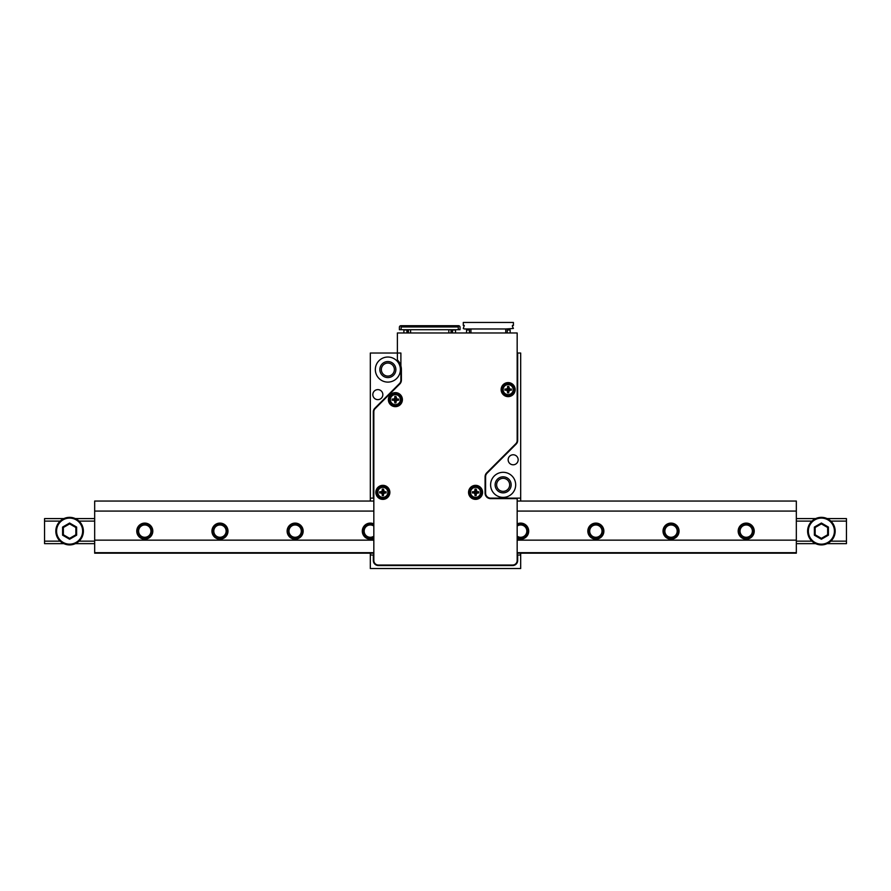 <?xml version="1.0" encoding="UTF-8"?>
<svg xmlns="http://www.w3.org/2000/svg" width="891" height="891" viewBox="0 0 891 891"><rect width="100%" height="100%" fill="white"/><g stroke="black" fill="none" stroke-linecap="round" stroke-linejoin="round"><path stroke-width="1.34" d="M520.678 555.004L520.678 568.536L370.322 568.536L370.322 555.004L373.329 555.004L373.329 560.517A5.012 5.012 0 0 0 378.341 565.529L512.659 565.529A5.012 5.012 0 0 0 517.671 560.517L517.671 555.004L520.678 555.004L520.678 553.177M508.148 459.778A5.012 5.012 0 0 1 515.666 455.446A5.012 5.012 0 0 1 515.666 464.122A5.012 5.012 0 0 1 508.148 459.778M490.607 484.838A12.53 12.53 0 0 1 509.407 473.99A12.53 12.53 0 0 1 509.407 495.697A12.53 12.53 0 0 1 490.607 484.838M520.678 501.054L520.678 353.025L517.671 353.025L517.671 440.522A5.012 5.012 0 0 1 516.201 444.063L487.065 473.199A5.012 5.012 0 0 0 485.595 476.752L485.595 493.113A5.012 5.012 0 0 0 490.607 498.125L488.313 498.125M520.678 498.125L490.607 498.125M372.828 394.624A5.012 5.012 0 0 1 380.346 390.291A5.012 5.012 0 0 1 380.346 398.968A5.012 5.012 0 0 1 372.828 394.624M375.334 369.565A12.53 12.53 0 0 1 394.134 358.717A12.53 12.53 0 0 1 394.134 380.424A12.53 12.53 0 0 1 375.334 369.565M399.424 383.642L374.799 408.278A5.012 5.012 0 0 0 373.329 411.82L373.329 498.125L370.322 498.125L370.322 353.025L400.894 353.025L400.894 380.101A5.012 5.012 0 0 1 399.424 383.642M496.621 484.838A6.515 6.515 0 0 0 506.4 490.484A6.515 6.515 0 0 0 506.4 479.202A6.515 6.515 0 0 0 496.621 484.838M381.348 369.565A6.515 6.515 0 0 0 391.127 375.211A6.515 6.515 0 0 0 391.127 363.929A6.515 6.515 0 0 0 381.348 369.565M370.322 555.004L370.322 553.177M370.322 501.054L370.322 498.125M379.844 369.565A8.019 8.019 0 0 1 391.873 362.626A8.019 8.019 0 0 1 391.873 376.514A8.019 8.019 0 0 1 379.844 369.565M495.118 484.838A8.019 8.019 0 0 1 507.146 477.899A8.019 8.019 0 0 1 507.146 491.787A8.019 8.019 0 0 1 495.118 484.838M60.154 541.149L44.55 541.149L44.55 543.655L63.862 543.655M75.356 543.655L94.669 543.655M796.331 543.655L815.644 543.655M827.138 543.655L846.45 543.655L846.45 518.595L827.138 518.595M79.065 541.149L94.669 541.149M796.331 541.149L811.935 541.149M830.846 541.149L846.45 541.149M746.212 523.607A7.518 7.518 0 0 0 739.697 534.89A7.518 7.518 0 0 0 752.728 534.89A7.518 7.518 0 0 0 746.212 523.607M671.034 523.607A7.518 7.518 0 0 0 664.519 534.89A7.518 7.518 0 0 0 677.55 534.89A7.518 7.518 0 0 0 671.034 523.607M595.856 523.607A7.518 7.518 0 0 0 589.341 534.89A7.518 7.518 0 0 0 602.372 534.89A7.518 7.518 0 0 0 595.856 523.607M517.17 537.774A7.518 7.518 0 0 0 527.973 532.929A7.518 7.518 0 0 0 517.17 524.476M373.83 524.476A7.518 7.518 0 0 0 363.027 532.929A7.518 7.518 0 0 0 373.83 537.774M295.144 523.607A7.518 7.518 0 0 0 288.628 534.89A7.518 7.518 0 0 0 301.659 534.89A7.518 7.518 0 0 0 295.144 523.607M219.966 523.607A7.518 7.518 0 0 0 213.45 534.89A7.518 7.518 0 0 0 226.481 534.89A7.518 7.518 0 0 0 219.966 523.607M144.787 523.607A7.518 7.518 0 0 0 138.272 534.89A7.518 7.518 0 0 0 151.303 534.89A7.518 7.518 0 0 0 144.787 523.607M44.55 541.149L44.55 521.101L60.154 521.101M79.065 521.101L94.669 521.101M796.331 521.101L811.935 521.101M830.846 521.101L846.45 521.101M44.55 521.101L44.55 518.595L63.862 518.595M75.356 518.595L94.669 518.595M796.331 518.595L815.644 518.595M144.787 524.966A6.159 6.159 0 0 0 139.453 534.21A6.159 6.159 0 0 0 150.122 534.21A6.159 6.159 0 0 0 144.787 524.966M219.966 524.966A6.159 6.159 0 0 0 214.631 534.21A6.159 6.159 0 0 0 225.3 534.21A6.159 6.159 0 0 0 219.966 524.966M295.144 524.966A6.159 6.159 0 0 0 289.809 534.21A6.159 6.159 0 0 0 300.479 534.21A6.159 6.159 0 0 0 295.144 524.966M373.83 526.058A6.159 6.159 0 0 0 364.441 532.963A6.159 6.159 0 0 0 373.83 536.193M517.17 536.193A6.159 6.159 0 0 0 526.559 532.963A6.159 6.159 0 0 0 517.17 526.058M595.856 524.966A6.159 6.159 0 0 0 590.521 534.21A6.159 6.159 0 0 0 601.191 534.21A6.159 6.159 0 0 0 595.856 524.966M671.034 524.966A6.159 6.159 0 0 0 665.7 534.21A6.159 6.159 0 0 0 676.369 534.21A6.159 6.159 0 0 0 671.034 524.966M746.212 524.966A6.159 6.159 0 0 0 740.878 534.21A6.159 6.159 0 0 0 751.547 534.21A6.159 6.159 0 0 0 746.212 524.966M373.83 511.078L94.669 511.078L94.669 553.177L373.83 553.177M517.17 501.054L796.331 501.054L796.331 540.146L517.17 540.146M796.331 540.146L796.331 553.177L517.17 553.177M144.787 523.106A8.019 8.019 0 0 1 151.737 535.135A8.019 8.019 0 0 1 137.838 535.135A8.019 8.019 0 0 1 144.787 523.106M219.966 523.106A8.019 8.019 0 0 1 226.915 535.135A8.019 8.019 0 0 1 213.016 535.135A8.019 8.019 0 0 1 219.966 523.106M295.144 523.106A8.019 8.019 0 0 1 302.094 535.135A8.019 8.019 0 0 1 288.194 535.135A8.019 8.019 0 0 1 295.144 523.106M373.83 538.342A8.019 8.019 0 0 1 362.503 532.929A8.019 8.019 0 0 1 373.83 523.919M517.17 523.919A8.019 8.019 0 0 1 528.497 532.929A8.019 8.019 0 0 1 517.17 538.342M595.856 523.106A8.019 8.019 0 0 1 602.806 535.135A8.019 8.019 0 0 1 588.906 535.135A8.019 8.019 0 0 1 595.856 523.106M671.034 523.106A8.019 8.019 0 0 1 677.984 535.135A8.019 8.019 0 0 1 664.085 535.135A8.019 8.019 0 0 1 671.034 523.106M746.212 523.106A8.019 8.019 0 0 1 753.162 535.135A8.019 8.019 0 0 1 739.263 535.135A8.019 8.019 0 0 1 746.212 523.106M373.83 540.146L94.669 540.146M796.331 511.078L517.17 511.078M94.669 511.078L94.669 501.054L373.83 501.054M821.391 517.348A13.788 13.788 0 0 1 833.33 538.019A13.788 13.788 0 0 1 809.451 538.019A13.788 13.788 0 0 1 821.391 517.348A13.788 13.788 0 0 1 833.33 538.019A13.788 13.788 0 0 1 809.451 538.019A13.788 13.788 0 0 1 821.391 517.348M828.407 535.179L821.391 539.233L821.391 538.364L827.65 534.745L827.65 527.505L821.391 523.897L815.131 527.505L815.131 534.745L821.391 538.364L827.65 534.745L827.65 527.505L828.407 527.071L828.407 535.179L827.65 534.745M815.131 527.505L814.374 527.071L821.391 523.028L821.391 523.897M815.131 534.745L814.374 535.179L814.374 527.071M69.609 517.348A13.788 13.788 0 0 1 81.549 538.019A13.788 13.788 0 0 1 57.67 538.019A13.788 13.788 0 0 1 69.609 517.348A13.788 13.788 0 0 1 81.549 538.019A13.788 13.788 0 0 1 57.67 538.019A13.788 13.788 0 0 1 69.609 517.348M69.609 538.364L75.869 534.745L75.869 527.505L69.609 523.897L63.35 527.505L63.35 534.745L69.609 538.364L69.609 539.233L62.593 535.179L62.593 527.071L69.609 523.028L69.609 523.897M62.593 527.071L63.35 527.505L63.35 534.745L62.593 535.179M69.609 523.028L76.626 527.071L75.869 527.505M76.626 527.071L76.626 535.179L75.869 534.745M796.331 552.676L517.17 552.676M373.83 552.676L94.669 552.676M373.83 411.82L373.83 560.517A4.511 4.511 0 0 0 378.341 565.028L512.659 565.028A4.511 4.511 0 0 0 517.17 560.517L517.17 498.626L490.607 498.626A5.513 5.513 0 0 1 485.094 493.113L485.094 476.752A5.513 5.513 0 0 1 486.709 472.854L515.844 443.707A4.511 4.511 0 0 0 517.17 440.522L517.17 332.978L397.386 332.978L397.386 359.953A13.532 13.532 0 0 1 401.395 369.565L401.395 380.101A5.513 5.513 0 0 1 399.781 383.999L375.156 408.624A4.511 4.511 0 0 0 373.83 411.82M501.132 389.612A7.017 7.017 0 0 1 511.657 383.542A7.017 7.017 0 0 1 511.657 395.693A7.017 7.017 0 0 1 501.132 389.612M468.555 492.355A7.017 7.017 0 0 1 479.08 486.286A7.017 7.017 0 0 1 479.08 498.437A7.017 7.017 0 0 1 468.555 492.355M388.365 399.636A7.017 7.017 0 0 1 398.89 393.566A7.017 7.017 0 0 1 398.89 405.717A7.017 7.017 0 0 1 388.365 399.636M375.835 492.355A7.017 7.017 0 0 1 386.36 486.286A7.017 7.017 0 0 1 386.36 498.437A7.017 7.017 0 0 1 375.835 492.355M401.139 326.217L401.139 329.726M401.15 326.964L458.286 326.964L458.286 326.217L401.15 326.217M408.167 329.726L399.391 329.726L399.391 327.22A1.504 1.504 0 0 1 400.894 325.716L458.531 325.716A1.504 1.504 0 0 1 460.034 327.22L460.034 329.726L451.269 329.726L451.013 332.733M407.443 332.978L407.443 329.726M403.901 332.978L403.901 329.971L406.909 329.971L406.909 332.978M451.982 329.726L451.982 332.978M451.013 332.978L451.013 329.726L448.83 329.726L448.83 332.978M410.595 332.978L410.595 329.726L448.83 329.726M408.156 329.726L408.156 332.733M452.517 332.978L452.517 329.971L455.524 329.971L455.524 332.978M458.286 326.964L458.286 329.726M410.595 329.726L408.412 329.726L408.412 332.978M468.933 328.968L468.933 329.971M505.765 328.968L513.405 328.467L512.403 326.462L512.403 325.46L513.405 325.46L513.405 322.453L463.287 322.453L463.287 325.46L464.289 325.46L463.287 328.467L464.289 328.968L505.765 328.968L505.765 332.978M507.77 328.968L507.77 329.971M466.55 332.978L466.55 329.971L469.434 329.971L469.434 332.978M470.938 328.968L470.938 332.978M510.153 332.978L510.153 329.971L507.269 329.971L507.269 332.978M507.514 388.097L506.389 389.033A1.849 1.849 0 0 0 506.389 390.202L506.233 390.191A1.337 1.337 0 0 1 507.569 391.528L506.634 390.247M508.783 391.138L508.728 392.842L507.569 392.842L507.569 391.528M508.728 391.528A1.337 1.337 0 0 1 510.064 390.191L508.728 391.372A1.849 1.849 0 0 1 507.569 391.372M508.728 387.863A1.849 1.849 0 0 0 507.569 387.863L507.569 386.393L508.728 386.393L509.663 388.988M509.908 390.202A1.849 1.849 0 0 0 509.908 389.033L510.064 389.044A1.337 1.337 0 0 1 508.728 387.708M510.064 389.044L511.378 389.044L511.378 390.191L510.064 390.191M506.233 390.191L504.919 390.191L504.919 389.044L506.389 389.033M507.569 387.708A1.337 1.337 0 0 1 506.233 389.044M507.402 389.612A0.746 0.746 0 0 1 508.46 388.944A0.746 0.746 0 0 1 508.037 390.347A0.746 0.746 0 0 1 507.402 389.612M502.134 389.612A6.014 6.014 0 0 1 511.156 384.411A6.014 6.014 0 0 1 511.156 394.824A6.014 6.014 0 0 1 502.134 389.612M394.746 398.121L393.622 399.057A1.849 1.849 0 0 0 393.622 400.226L393.466 400.215A1.337 1.337 0 0 1 394.802 401.551L393.867 400.271M396.016 401.162L395.96 402.866L394.802 402.866L394.802 401.551M395.96 401.551A1.337 1.337 0 0 1 397.297 400.215L395.96 401.395A1.849 1.849 0 0 1 394.802 401.395M395.96 397.887A1.849 1.849 0 0 0 394.802 397.887L394.802 396.417L395.96 396.417L396.896 399.012M397.141 400.226A1.849 1.849 0 0 0 397.141 399.057L397.297 399.068A1.337 1.337 0 0 1 395.96 397.731M397.297 399.068L398.611 399.068L398.611 400.215L397.297 400.215M393.466 400.215L392.151 400.215L392.151 399.068L393.622 399.057M394.802 397.731A1.337 1.337 0 0 1 393.466 399.068M394.635 399.636A0.746 0.746 0 0 1 395.693 398.968A0.746 0.746 0 0 1 395.27 400.371A0.746 0.746 0 0 1 394.635 399.636M389.367 399.636A6.014 6.014 0 0 1 398.388 394.435A6.014 6.014 0 0 1 398.388 404.848A6.014 6.014 0 0 1 389.367 399.636M474.936 490.841L473.812 491.776A1.849 1.849 0 0 0 473.812 492.946L473.656 492.935A1.337 1.337 0 0 1 474.992 494.271L474.057 492.99M476.206 493.881L476.15 495.585L474.992 495.585L474.992 494.271M476.15 494.271A1.337 1.337 0 0 1 477.487 492.935L476.15 494.115A1.849 1.849 0 0 1 474.992 494.115M473.656 492.935L472.341 492.935L472.341 491.787L473.812 491.776L474.992 490.607L474.992 489.137L476.15 489.137L477.086 491.732M477.331 492.946A1.849 1.849 0 0 0 477.331 491.776L477.487 491.787A1.337 1.337 0 0 1 476.15 490.451M477.487 491.787L478.801 491.787L478.801 492.935L477.487 492.935M474.992 490.451A1.337 1.337 0 0 1 473.656 491.787M474.825 492.355A0.746 0.746 0 0 1 475.883 491.687A0.746 0.746 0 0 1 475.46 493.091A0.746 0.746 0 0 1 474.825 492.355M469.557 492.355A6.014 6.014 0 0 1 478.578 487.154A6.014 6.014 0 0 1 478.578 497.568A6.014 6.014 0 0 1 469.557 492.355M382.217 490.841L381.092 491.776A1.849 1.849 0 0 0 381.092 492.946L380.936 492.935A1.337 1.337 0 0 1 382.272 494.271L381.337 492.99M383.486 493.881L383.431 495.585L382.272 495.585L382.272 494.271M383.431 494.271A1.337 1.337 0 0 1 384.767 492.935L383.431 494.115A1.849 1.849 0 0 1 382.272 494.115M383.431 490.607A1.849 1.849 0 0 0 382.272 490.607L382.272 489.137L383.431 489.137L384.366 491.732M384.611 492.946A1.849 1.849 0 0 0 384.611 491.776L384.767 491.787A1.337 1.337 0 0 1 383.431 490.451M384.767 491.787L386.081 491.787L386.081 492.935L384.767 492.935M380.936 492.935L379.622 492.935L379.622 491.787L381.092 491.776M382.272 490.451A1.337 1.337 0 0 1 380.936 491.787M382.105 492.355A0.746 0.746 0 0 1 383.163 491.687A0.746 0.746 0 0 1 382.74 493.091A0.746 0.746 0 0 1 382.105 492.355M376.837 492.355A6.014 6.014 0 0 1 385.859 487.154A6.014 6.014 0 0 1 385.859 497.568A6.014 6.014 0 0 1 376.837 492.355M821.391 539.233L814.374 535.179M821.391 523.028L828.407 527.071M821.391 518.094A13.031 13.031 0 0 0 810.108 537.641A13.031 13.031 0 0 0 832.673 537.641A13.031 13.031 0 0 0 821.391 518.094M76.626 535.179L69.609 539.233M69.609 518.094A13.031 13.031 0 0 0 58.327 537.641A13.031 13.031 0 0 0 80.892 537.641A13.031 13.031 0 0 0 69.609 518.094M503.137 389.612A5.012 5.012 0 0 1 510.654 385.28A5.012 5.012 0 0 1 510.654 393.956A5.012 5.012 0 0 1 503.137 389.612M390.369 399.636A5.012 5.012 0 0 1 397.887 395.303A5.012 5.012 0 0 1 397.887 403.979A5.012 5.012 0 0 1 390.369 399.636M470.559 492.355A5.012 5.012 0 0 1 478.077 488.023A5.012 5.012 0 0 1 478.077 496.699A5.012 5.012 0 0 1 470.559 492.355M474.992 490.607A1.849 1.849 0 0 1 476.15 490.607M377.84 492.355A5.012 5.012 0 0 1 385.358 488.023A5.012 5.012 0 0 1 385.358 496.699A5.012 5.012 0 0 1 377.84 492.355"/></g></svg>
